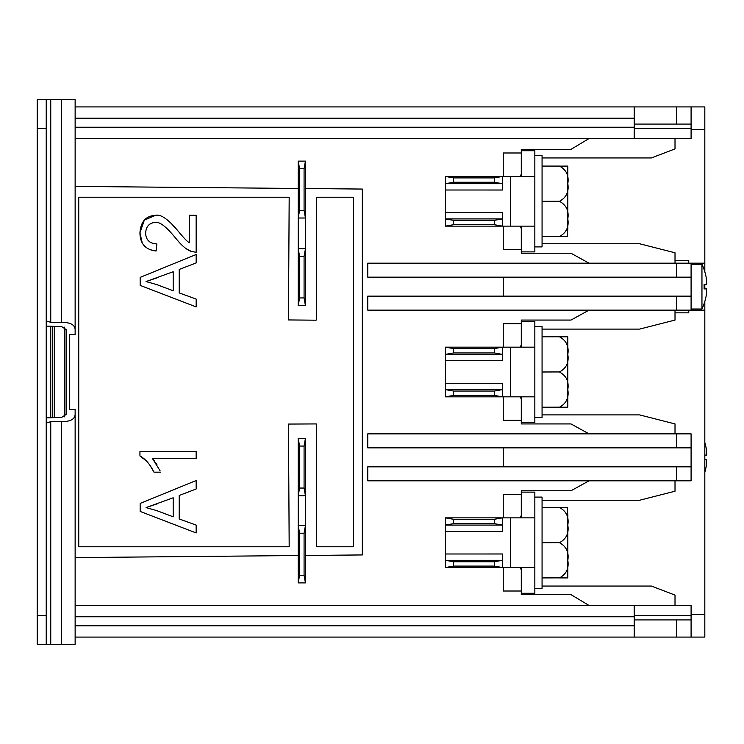 <?xml version="1.0" encoding="UTF-8"?>
<svg xmlns="http://www.w3.org/2000/svg" width="744" height="744" viewBox="0 0 744 744"><rect width="100%" height="100%" fill="white"/><g stroke="black" fill="none" stroke-linecap="round" stroke-linejoin="round"><path stroke-width="1.12" d="M288.458 424.061L289.183 546.766L78.743 546.766L78.743 197.234L289.183 197.234L288.458 319.939L315.558 320.19L316.274 320.069L316.693 197.234L353.307 197.234L353.307 546.766L316.693 546.766L316.274 423.931L288.458 424.061M75.135 409.423L75.135 414.454L75.135 409.423L69.713 409.423L69.713 334.577L75.135 334.577L75.135 127.243L634.195 127.243L634.195 106.922L676.64 106.922L676.64 124.081L634.195 124.081M142.225 242.879L139.946 232.816C140.077 243.716 145.471 249.779 156.119 250.998L150.409 249.779M144.355 220.122L155.487 215.36C145.898 215.807 140.718 221.628 139.946 232.816L144.308 220.168M172.227 224.53L178.783 231.886C168.581 219.452 160.816 213.947 155.487 215.36L156.956 215.435M185.34 239.363L185.814 239.828M179.127 242.209L175.454 237.941C181.443 245.436 186.753 249.947 191.375 251.472L196.156 252.281L191.375 251.472L185.907 248.505M183.926 246.952L182.42 245.594M150.502 223.702L148.419 225.376M149.935 242.005L151.46 242.86M160.072 470.747L152.371 458.425L154.25 460.657M155.728 462.759L157.086 464.935M146.401 460.982L139.946 455.998C145.257 458.741 149.935 464.135 153.989 472.17L149.777 464.981M305.44 161.113L298.214 161.113L299.572 168.786L304.082 168.786L305.44 161.113L305.44 218.011L304.082 210.338L299.572 210.338L298.214 218.011L305.44 218.011L305.44 305.617L304.082 297.944L299.572 297.944L298.214 305.617L305.44 305.617M676.64 637.078L634.195 637.078L634.195 605.467L691.092 605.467L691.092 637.078L691.092 619.919L676.64 619.919L676.64 637.078L704.819 637.078L704.819 310.136L691.092 310.136L691.092 296.131L367.759 296.131L367.759 310.136L691.092 310.136M634.195 625.788L75.135 625.788L75.135 637.078L634.195 637.078M305.44 188.53L362.337 189.06L362.337 554.94L305.44 555.47M298.214 555.536L75.135 557.6M634.195 118.212L75.135 118.212L75.135 106.922L634.195 106.922M691.092 263.171L367.759 263.171L367.759 277.168L691.092 277.168L691.092 263.171L704.819 263.171L704.819 106.922L676.64 106.922M367.759 466.832L367.759 480.829L691.092 480.829L691.092 466.832L367.759 466.832M691.092 447.869L691.092 433.864L367.759 433.864L367.759 447.869L691.092 447.869L691.092 466.832M704.819 459.606L706.549 459.606L704.819 459.606L706.549 459.606L706.549 464.126A51.578 51.578 0 0 1 704.819 472.189M704.819 442.503A51.578 51.578 0 0 1 706.549 450.576L706.549 455.096L704.819 455.096L706.549 455.096L706.8 453.766M706.549 455.096L704.819 455.096L706.549 455.096M634.195 605.467L75.135 605.467L75.135 616.757L634.195 616.757M675.013 605.467L675.013 595.079L651.353 586.049L542.069 586.049M675.013 263.171L675.013 252.783L639.608 243.753L542.069 243.753M589.034 263.171L570.974 253.23L521.293 253.23L521.293 249.621L503.232 249.621L503.232 226.139M503.232 176.468L503.232 152.985L521.293 152.985L521.293 176.468L521.293 149.367L570.974 149.367L589.034 138.533M521.293 226.139L521.293 249.621L521.293 226.139L521.293 228.575L520.289 226.139M503.232 347.16L503.232 323.677L521.293 323.677L521.293 347.16L521.293 320.069L570.974 320.069L589.034 310.136M589.034 433.864L570.974 423.931L521.293 423.931L521.293 396.84L521.293 420.323L503.232 420.323L503.232 396.84M589.034 605.467L570.974 594.633L521.293 594.633L521.293 567.533L521.293 591.015L503.232 591.015L503.232 567.533M503.232 517.861L503.232 494.379L521.293 494.379L521.293 517.861L521.293 490.77L570.974 490.77L589.034 480.829M503.232 296.131L503.232 277.168M75.135 186.4L298.214 188.465M503.232 466.832L503.232 447.869M542.069 414.901L639.608 414.901L675.013 423.931L675.013 433.864M675.013 310.136L675.013 320.069L639.608 329.099L542.069 329.099M676.64 124.081L691.092 124.081L691.092 106.922L691.092 138.533L634.195 138.533L634.195 127.243M75.135 138.533L634.195 138.533M691.092 277.168L691.092 296.131M676.64 619.919L634.195 619.919M675.013 480.829L675.013 491.217L639.608 500.247L542.069 500.247M675.013 138.533L675.013 148.921L651.353 157.951L542.069 157.951M46.23 417.886L61.585 417.44L66.104 414.454L66.104 329.546L61.585 326.56L46.23 326.114M75.135 637.078L75.135 644.304L46.23 644.304L46.23 615.4L37.2 615.4L37.2 644.304L46.23 644.304M75.135 106.922L75.135 99.696L50.75 99.696L50.75 322.329L61.585 322.329C70.308 322.347 74.828 324.756 75.135 329.546M46.23 99.696L37.2 99.696L37.2 128.6L46.23 128.6L46.23 99.696L50.75 99.696M46.23 320.943L50.75 322.329M46.23 128.6L46.23 615.4M37.2 128.6L37.2 615.4M52.554 326.56L52.554 417.44M75.135 605.467L75.135 414.454C74.828 419.244 70.308 421.653 61.585 421.671L50.75 421.671L46.23 423.057M75.135 118.212L75.135 127.243M75.135 616.757L75.135 625.788M521.293 492.119L534.843 492.119L534.843 567.533L502.433 567.533L502.433 560.306L445.433 560.306L445.433 525.087L502.433 525.087L502.433 531.411L445.433 531.411M521.293 593.275L534.843 593.275L534.843 567.533M445.433 553.992L502.433 553.982L502.433 567.533L445.433 567.533L453.561 566.1L453.561 561.739L494.304 561.739L494.304 566.1L502.433 567.533M502.433 531.411L502.433 517.861L494.304 519.293L494.304 523.655L502.433 525.087L502.433 517.861L534.843 517.861M520.289 567.533L521.293 569.969L521.293 567.533M521.293 517.861L521.293 515.425L520.289 517.861L521.293 515.425M502.433 553.992L502.433 560.306L494.304 561.739M502.433 517.861L445.433 517.861L445.433 525.087L453.561 523.655L453.561 519.293L494.304 519.293M494.304 566.1L453.561 566.1M453.561 561.739L445.433 560.306L445.433 567.533M494.304 523.655L453.561 523.655M453.561 519.293L445.433 517.861M534.843 588.309L542.069 588.309L542.069 497.085L534.843 497.085M559.534 507.529L567.542 507.473L567.812 525.087C569.104 517.099 566.351 511.24 559.534 507.529M542.069 507.473L559.534 507.473M542.069 542.702L559.534 542.646C566.351 538.935 569.104 533.076 567.812 525.087L567.812 514.03M542.069 577.921L559.534 577.865C566.351 574.154 569.104 568.304 567.812 560.306C569.104 552.318 566.351 546.468 559.534 542.748L559.534 542.702M567.812 571.364L567.812 560.306L567.812 577.353L567.542 577.921L559.534 577.921M567.542 577.921L567.812 577.353M567.812 525.087L567.812 560.306M521.293 321.427L534.843 321.427L534.843 396.84L502.433 396.84L502.433 389.614L445.433 389.614L445.433 354.386L502.433 354.386L502.433 360.71L445.433 360.71M521.293 422.573L534.843 422.573L534.843 396.84M445.433 383.29L502.433 383.29L502.433 396.84L445.433 396.84L453.561 395.408L453.561 391.046L494.304 391.046L494.304 395.408L502.433 396.84M502.433 360.71L502.433 347.16L494.304 348.592L494.304 352.954L502.433 354.386L502.433 347.16L534.843 347.16M520.289 396.84L521.293 399.277L521.293 396.84M521.293 347.16L521.293 344.723L520.289 347.16M502.433 383.29L502.433 389.614L494.304 391.046M502.433 347.16L445.433 347.16L445.433 354.386L453.561 352.954L453.561 348.592L494.304 348.592M494.304 395.408L453.561 395.408M453.561 391.046L445.433 389.614L445.433 396.84M494.304 352.954L453.561 352.954M453.561 348.592L445.433 347.16M534.843 417.607L542.069 417.607L542.069 326.393L534.843 326.393M559.534 336.827L567.542 336.781L567.812 337.348L567.812 354.386C569.104 346.397 566.351 340.547 559.534 336.827M542.069 336.781L559.534 336.781M542.069 372L559.534 371.944C566.351 368.233 569.104 362.384 567.812 354.386L567.812 343.337M542.069 407.219L559.534 407.173C566.351 403.453 569.104 397.603 567.812 389.614C569.104 381.616 566.351 375.767 559.534 372.056L559.534 372M567.812 400.663L567.812 389.614L567.812 406.652L567.542 407.219L559.534 407.219M567.542 407.219L567.812 406.652M567.812 354.386L567.812 389.614M521.293 150.725L534.843 150.725L534.843 226.139L502.433 226.139L502.433 218.913L445.433 218.913L445.433 183.694L502.433 183.694L502.433 190.018L445.433 190.008M521.293 251.881L534.843 251.881L534.843 226.139M445.433 212.589L502.433 212.589L502.433 226.139L445.433 226.139L453.561 224.707L453.561 220.345L494.304 220.345L494.304 224.707L502.433 226.139M502.433 190.008L502.433 176.468L494.304 177.9L494.304 182.261L502.433 183.694L502.433 176.468L534.843 176.468M521.293 176.468L521.293 174.031L520.289 176.468L521.293 174.031M502.433 212.589L502.433 218.913L494.304 220.345M502.433 176.468L445.433 176.468L445.433 183.694L453.561 182.261L453.561 177.9L494.304 177.9M494.304 224.707L453.561 224.707M453.561 220.345L445.433 218.913L445.433 226.139M494.304 182.261L453.561 182.261M453.561 177.9L445.433 176.468M534.843 246.915L542.069 246.915L542.069 155.691L534.843 155.691M559.534 166.135L567.542 166.079L567.812 166.647L567.812 183.694C569.104 175.696 566.351 169.846 559.534 166.135M542.069 166.079L559.534 166.079M542.069 201.298L559.534 201.252C566.351 197.532 569.104 191.682 567.812 183.694L567.812 172.636M542.069 236.527L559.534 236.471C566.351 232.76 569.104 226.901 567.812 218.913C569.104 210.924 566.351 205.065 559.534 201.354L559.534 201.298M567.812 229.97L567.812 218.913L567.542 236.527L559.534 236.527M567.542 236.527L567.812 235.95M567.812 183.694L567.812 218.913M298.214 305.617L298.214 248.719L299.572 256.392L304.082 256.392L305.44 248.719L298.214 248.719L298.214 161.113M299.572 256.392L299.572 297.944M304.082 297.944L304.082 256.392M299.572 168.786L299.572 210.338M304.082 210.338L304.082 168.786M304.082 575.214L304.082 533.216L305.44 525.534L305.44 495.736L304.082 488.055L299.572 488.055L298.214 495.736L298.214 525.534L299.572 533.216L299.572 575.214L298.214 582.887L305.44 582.887L304.082 575.214L299.572 575.214M299.572 533.216L304.082 533.216M305.44 582.887L305.44 525.534L298.214 525.534L298.214 582.887M298.214 438.383L298.214 495.736L305.44 495.736L305.44 438.383L298.214 438.383L299.572 446.056L299.572 488.055M304.082 488.055L304.082 446.056L305.44 438.383M299.572 446.056L304.082 446.056M157.663 277.633L146.047 281.558L156.761 284.589L146.047 281.558L173.194 271.746L173.194 290.783L156.761 284.589M75.135 286.189L75.135 334.577M157.663 503.669L146.047 507.594L156.761 510.626L146.047 507.594L173.194 497.773L173.194 516.81L156.761 510.626M196.156 252.281L196.156 215.276L189.543 215.276L189.543 242.721C188.148 242.47 184.559 238.852 178.783 231.886M156.119 250.998L156.845 243.92C149.609 243.548 145.861 239.903 145.619 232.993C146.122 226.343 149.349 222.837 155.31 222.447C159.635 221.554 166.349 226.715 175.454 237.941M153.989 472.17L160.648 472.17M152.371 458.425L196.156 458.425L196.156 451.552L139.946 451.552L139.946 455.998M140.16 503.409L140.16 511.435L196.156 532.946L196.156 525.097L179.211 518.949L179.211 495.476L196.156 488.985L196.156 480.531L140.16 503.409M179.211 292.913L179.211 269.44L196.156 262.948L196.156 254.504L140.16 277.382L140.16 285.398L196.156 306.909L196.156 299.06L179.211 292.913M704.819 263.171L704.819 271.811M704.819 284.394L704.819 288.904M704.819 301.497L704.819 310.136M688.758 263.171L688.758 260.456L675.013 260.456M675.013 312.843L688.758 312.843L688.758 310.136M691.092 264.297L701.955 264.297L701.955 309.002A51.624 51.624 0 0 0 704.112 303.812L704.075 303.775A51.578 51.578 0 0 0 706.549 293.424L706.549 288.904L704.075 288.904A46.565 32.922 -90 0 0 704.112 286.654A46.565 32.922 -90 0 0 704.075 284.394L706.549 284.394L704.075 284.394L706.549 284.394L706.8 283.073M704.075 288.904L706.549 288.904M704.075 284.394L706.549 284.394L706.549 279.874A51.578 51.578 0 0 0 704.075 269.533L704.112 269.495A51.624 51.624 0 0 0 701.955 264.297M676.64 466.832L676.64 480.829M676.64 433.864L676.64 447.869M676.64 296.131L676.64 310.136M634.195 128.6L691.092 128.6M691.092 615.4L634.195 615.4M676.64 263.171L676.64 277.168M50.75 326.56L50.75 417.44M54.275 417.44L54.275 326.56M64.384 327.146L64.384 416.854M50.75 421.671L50.75 644.304M61.585 322.329L61.585 99.696M61.585 644.304L61.585 421.671M510.458 567.533L510.458 517.861M510.458 396.84L510.458 347.16M510.458 226.139L510.458 176.468M691.092 129.502L704.819 129.502M704.819 614.498L691.092 614.498M691.092 309.002L701.955 309.002"/></g></svg>
